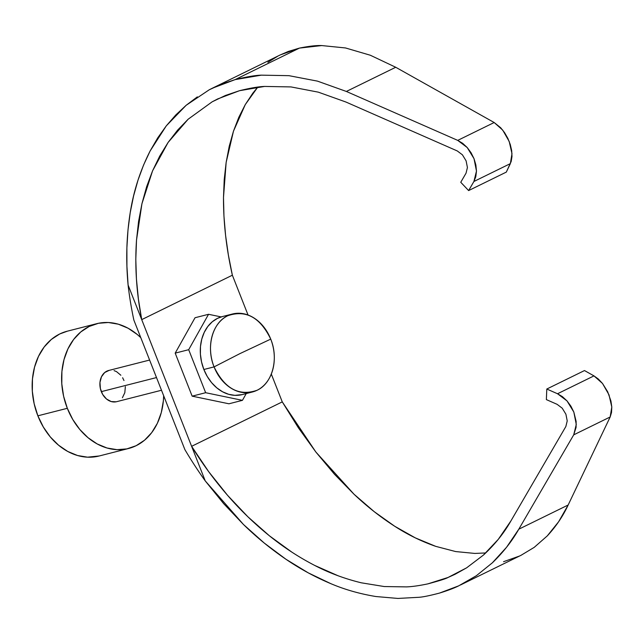 <?xml version="1.0" encoding="UTF-8"?>
<svg xmlns="http://www.w3.org/2000/svg" width="644" height="644" viewBox="0 0 644 644"><rect width="100%" height="100%" fill="white"/><g stroke="black" fill="none" stroke-linecap="round" stroke-linejoin="round"><path stroke-width="0.97" d="M214.074 366.895A40.25 31.282 -104.3 0 1 232.46 314.006A40.25 31.282 -104.3 0 1 270.73 339.122C278.957 358.845 272.42 383.365 257.077 390.272C239.005 396.495 224.667 388.702 214.074 366.895L239.826 353.669L270.73 339.122L239.826 353.669L214.074 366.895C205.847 347.172 212.383 322.652 227.726 315.753C245.799 309.523 260.136 317.315 270.73 339.122A40.25 31.282 -104.3 0 1 252.343 392.011A40.25 31.282 -104.3 0 1 214.074 366.895L203.866 369.495L214.074 366.895M232.46 314.006L222.244 316.607A40.25 31.282 75.7 0 0 203.866 369.495A40.25 31.282 75.7 0 0 242.136 394.619L252.343 392.011M67.322 408.304A64.4 50.055 -104.3 0 1 96.737 323.682A64.4 50.055 -104.3 0 1 140.778 337.641L137.285 334.502L128.084 328.223L118.303 324.182L108.297 322.507L98.452 323.288L89.162 326.476L80.774 331.95L73.609 339.509L67.942 348.863L63.998 359.642L61.913 371.435L61.792 383.8L63.611 396.245L67.322 408.304L37.867 415.815L67.322 408.304L72.78 419.51L79.759 429.427L88.011 437.679L97.204 443.949L106.993 447.999L116.999 449.665L126.836 448.892L136.126 445.704L144.522 440.222L151.686 432.663L157.353 423.317L161.298 412.538L163.375 400.737L163.665 395.746A64.4 50.055 -104.3 0 1 128.559 448.498A64.4 50.055 -104.3 0 1 67.322 408.304M96.737 323.682L67.282 331.193A64.4 50.055 75.7 0 0 37.867 415.815A64.4 50.055 75.7 0 0 99.104 456.008L128.559 448.498M149.609 360.052L108.667 370.485A16.1 12.51 75.7 0 0 101.317 391.641L156.508 377.569L101.317 391.641A16.1 12.51 75.7 0 0 116.62 401.687L161.499 390.248M197.338 96.874L186.156 105.286L175.796 114.954L166.305 125.83L157.74 137.848L150.141 150.946L143.564 165.057L138.025 180.095L133.574 195.993L130.217 212.649L127.987 229.98L126.884 247.884L126.924 266.278L128.1 285.051L141.72 319.633C136.464 292.754 134.725 266.246 136.512 240.107L135.803 259.347L136.439 279.102L138.42 299.243L141.72 319.633L191.622 446.316L141.72 319.633L232.363 275.205L248.045 315.013L232.363 275.205L228.395 255.137L225.585 235.406L223.951 216.143L223.492 197.475L224.225 179.523L226.149 162.425L229.232 146.277L233.466 131.191L238.819 117.272L245.267 104.61L252.746 93.291L257.785 87.101L245.267 104.61L233.466 131.191L226.149 162.425L223.492 197.475C223.404 222.784 226.358 248.697 232.363 275.205L141.72 319.633L128.1 285.051A277.644 172.455 -116.1 0 0 133.855 320.06A277.644 172.455 63.9 0 1 128.1 285.051C125.757 260.345 126.457 236.211 130.217 212.649C133.63 190.93 140.271 170.37 150.141 150.946L166.305 125.83L186.156 105.286L209.268 89.766L221.898 84.002L235.141 79.606L261.343 75.155L288.963 75.67L317.484 81.136L346.367 91.456L395.722 67.266L370.324 55.239L345.498 47.954L321.718 45.563C316.486 45.322 309.056 46.167 299.436 48.099L235.141 79.606C246.515 76.829 255.241 75.34 261.343 75.155L288.963 75.67L317.484 81.136L346.367 91.456L395.722 67.266L494.173 122.521L457.723 140.384L346.367 91.456L457.723 140.384L467.198 147.516L474.024 158.69L476.471 171.062L473.92 181.479L510.362 163.616L511.988 153.65L509.195 141.447L502.714 130.112L494.173 122.521L457.723 140.384L462.65 143.306L467.198 147.516L471.07 152.765L474.024 158.69L475.86 164.928L476.471 171.062L475.803 176.698L473.92 181.479L510.362 163.616L506.313 172.101L468.623 190.576L473.92 181.479L468.623 190.576L506.313 172.101L511.183 161.491L511.996 156.468L511.69 150.696L510.29 144.546L507.875 138.412L504.606 132.696L500.694 127.762L494.173 122.521L395.722 67.266L370.324 55.239L345.498 47.954L321.718 45.563L299.436 48.099L280.309 54.893L212.343 88.212L235.141 79.606L299.436 48.099L288.287 51.456L280.237 54.933M212.174 101.808L217.696 98.926L239.512 90.699C250.387 88.035 258.743 86.618 264.579 86.433L291.007 86.924L318.305 92.156L345.941 102.034L318.305 92.156L291.007 86.924L264.579 86.433L239.512 90.699L225.472 95.449L212.174 101.808L188.153 119.212L177.599 130.128L168.108 142.429L188.153 119.212M152.564 170.845L168.108 142.429L159.744 156.033L152.564 170.845L146.615 186.768L141.938 203.697L152.564 170.845M136.512 240.107L141.938 203.697L138.565 221.52L136.512 240.107M205.645 392.711L188.692 349.692L208.543 314.296L221.166 316.912L208.543 314.296L195.043 317.733L175.192 353.129L195.043 317.733L208.543 314.296L188.692 349.692L175.192 353.129L192.145 396.157L175.192 353.129L188.692 349.692L205.645 392.711L192.145 396.157L228.942 403.788L192.145 396.157L205.645 392.711L242.442 400.343L205.645 392.711M246.241 393.573L242.442 400.343L228.942 403.788L242.442 400.343L246.241 393.573M460.75 182.268L466.047 173.172L467.423 167.537L466.047 173.172L460.75 182.268L468.623 190.576L460.75 182.268M466.103 160.855L467.423 167.537L466.103 160.855L462.416 154.818L466.103 160.855M457.296 150.962L462.416 154.818L457.296 150.962L345.941 102.034L457.296 150.962M427.906 583.858L448.007 577.483L466.602 567.847L483.435 555.08L498.279 539.358L510.934 520.891C503.986 533.16 494.825 544.558 483.435 555.08L466.602 567.847L455.058 574.295L448.007 577.483C446.155 578.634 439.45 580.759 427.906 583.858C419.413 585.654 412.297 586.66 406.565 586.893L384.275 586.547L361.332 582.812C344.709 578.763 329.181 572.975 314.755 565.456C298.558 557.068 283.424 547.167 269.345 535.752C254.235 523.532 240.309 510.056 227.549 495.317C214.243 479.949 202.264 463.616 191.622 446.316L282.265 401.888L271.309 374.067L282.265 401.888L315.866 452.032L354.031 494.246C366.766 506.313 380.322 516.987 394.716 526.261C407.531 534.576 421.2 541.274 435.722 546.354L455.654 551.562L474.837 553.429L485.737 552.955M460.412 585.018L521.036 555.297L534.214 547.36L547.287 535.889C556.005 526.502 562.961 516.206 568.161 505.009L518.798 529.199L573.715 434.845L610.166 416.982L611.792 407.016L608.999 394.82L602.518 383.478L593.977 375.887L584.486 370.558L546.796 389.032L584.486 370.558L593.977 375.887L557.527 393.75L567.002 400.89L573.828 412.055L576.275 424.428L573.715 434.845L610.166 416.982L568.161 505.009L518.798 529.199C511.988 541.193 503.173 552.399 492.37 562.808L476.335 575.736L458.657 585.863C454.278 588.077 447.91 590.484 439.554 593.068C430.152 595.539 423.382 596.948 419.236 597.278L397.952 598.437L375.951 596.537C359.835 593.881 344.79 589.59 330.823 583.657C314.916 576.968 299.959 568.837 285.944 559.25C270.77 548.897 256.594 537.305 243.432 524.457L205.243 480.899L191.622 446.316L282.265 401.888L298.373 427.785L315.866 452.032L334.502 474.282L354.031 494.246L374.196 511.65L394.716 526.261L415.316 537.877L435.722 546.354L455.654 551.562L474.837 553.429M510.934 520.891L565.851 426.537L567.227 420.91L565.851 426.537L510.934 520.891M565.907 414.221L567.227 420.91L565.907 414.221L562.22 408.183L565.907 414.221M557.1 404.327L562.22 408.183L557.1 404.327L546.37 399.61L546.796 389.032L546.37 399.61L557.1 404.327M520.972 555.337L534.214 547.36L547.287 535.889L558.646 521.721L568.161 505.009L610.166 416.982L611.526 412.458L611.792 407.016L610.931 401.011L607.678 391.777L602.518 383.478L598.373 379.058L593.977 375.887L557.527 393.75L546.796 389.032L557.527 393.75L562.454 396.672L567.002 400.89L570.874 406.131L573.828 412.055L576.13 421.393L576.098 427.334L573.715 434.845L518.798 529.199L506.578 547.239L492.37 562.808L476.335 575.736L458.657 585.863L439.554 593.068M330.823 583.657L308.218 572.838L285.944 559.25L264.265 543.061L243.432 524.457L223.677 503.656L205.243 480.899A277.644 172.455 63.9 0 1 184.884 449.617A277.644 172.455 -116.1 0 0 205.243 480.899L191.622 446.316L208.728 471.73L227.549 495.317L247.851 516.754L269.345 535.752L291.748 552.061M133.855 320.06L184.884 449.617L133.855 320.06M209.268 89.766L212.343 88.212M419.236 597.278L397.952 598.437M314.755 565.456L338.06 575.752M503.544 561.705L519.571 556.005M277.749 56.205L267.88 62.299M109.102 370.389L104.674 372.554L101.47 376.78L99.965 382.423L100.392 388.63L102.678 394.442L106.485 398.99L111.235 401.566L116.194 401.792M122.408 397.734L124.807 392.703L125.363 386.658M123.978 380.532L122.61 377.738M120.863 375.251L116.508 371.62L114.06 370.614M67.411 331.161L59.707 333.978L51.319 339.46L44.154 347.019L38.487 356.374L34.543 367.152L32.466 378.946L32.337 391.311L34.164 403.756L37.867 415.815L43.325 427.012L50.304 436.938L58.556 445.189L67.749 451.46L77.538 455.509L87.544 457.176L99.248 455.968M222.325 316.59L217.511 318.353L212.27 321.775L207.795 326.5L204.253 332.344L201.781 339.082L200.485 346.456L200.405 354.184L201.548 361.96L203.866 369.495L207.271 376.499L211.635 382.697L216.795 387.857L222.542 391.777L228.66 394.305L234.907 395.352L242.225 394.595"/></g></svg>

